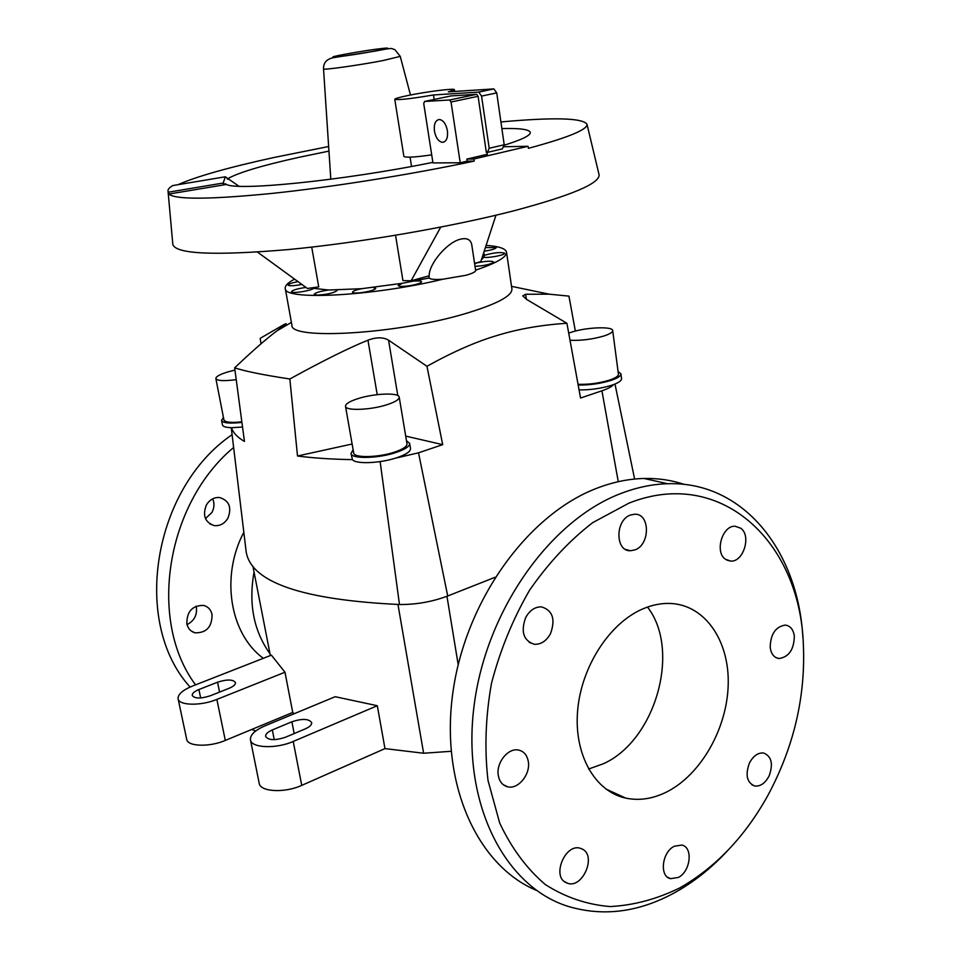 <?xml version="1.0" encoding="UTF-8"?>
<svg xmlns="http://www.w3.org/2000/svg" width="960" height="960" viewBox="0 0 960 960"><rect width="100%" height="100%" fill="white"/><g stroke="black" fill="none" stroke-linecap="round" stroke-linejoin="round"><path stroke-width="1.44" d="M475.596 270.156C496.668 263.028 506.976 257.04 506.532 252.192L511.92 289.008C512.22 295.908 496.992 304.02 466.224 313.356C398.052 334.092 289.38 340.488 291.888 325.032L285.252 288.432C283.38 300.744 372.66 296.304 442.8 279.228C434.688 279.78 430.176 279.348 429.252 277.956L428.928 275.88M261.036 343.8L260.196 338.34L284.112 324.48L286.092 323.7L276.96 330.84C266.556 338.628 252.456 350.952 234.648 367.836L244.452 441.444C237.348 437.292 233.04 432.708 231.504 427.704C225.924 427.524 222.912 426.6 222.468 424.944L221.568 420.372C222.876 423.072 229.656 423.744 241.92 422.4M352.116 444.012L297.504 456L289.848 378.996C263.664 375.024 245.268 371.316 234.648 367.836M289.848 378.996C322.944 360.78 348.984 347.844 367.956 340.188C376.332 337.068 383.196 337.068 388.56 340.164L426.96 366.288L442.692 444.648L418.524 452.82L395.352 458.196C378.792 463.464 355.368 464.184 352.428 459.636L351.024 453.432C351.024 459.18 378.696 458.58 396.576 452.304C405.432 449.208 409.788 446.244 409.656 443.412L406.464 440.724M578.184 385.044C589.632 385.188 600.684 383.604 611.352 380.292C617.82 378.06 621 375.912 620.916 373.86L621.54 378.672C621.66 380.532 619.044 382.488 613.68 384.564C611.832 386.664 607.908 388.74 601.92 390.804L580.548 398.028L566.916 323.28C541.5 324.9 518.232 328.968 497.124 335.472C476.076 341.676 452.688 351.948 426.96 366.288M506.532 252.192C505.716 248.568 498.9 246.288 486.12 245.364M476.928 262.728L476.412 263.004C485.712 261.036 491.46 260.7 493.644 261.996L492.36 263.124C487.692 264.936 481.92 266.016 475.02 266.34M483.84 257.292L484.26 255.336C493.872 252.612 500.688 251.904 504.732 253.224L504.732 253.308C505.02 255.048 488.688 258.168 483.84 257.292L481.344 259.944M485.4 247.56L496.224 247.62C495.528 248.88 491.52 250.08 484.2 251.208M301.884 284.436C294 285.924 289.392 286.14 288.084 285.096L288.192 284.76C289.356 283.692 292.62 282.648 297.972 281.592M429.252 277.956L402.456 283.272L361.656 288.696L328.56 290.016L313.644 288.348C311.676 290.484 294.696 293.448 291.948 292.128L291.444 291.708C292.56 290.088 297.408 288.648 305.964 287.412M336.876 290.076L337.176 290.424C334.308 292.872 327.72 294.444 317.388 295.128L314.184 294.36C315.228 292.728 320.016 291.276 328.56 290.016M373.056 287.508L375.792 288.312C374.568 290.076 369.42 291.564 360.348 292.776C355.512 293.232 352.896 293.04 352.488 292.212C352.764 291.108 355.824 289.932 361.656 288.696M414.408 281.076C418.836 280.74 421.224 280.968 421.572 281.76C421.236 282.936 417.912 284.148 411.588 285.396C403.776 286.668 399.312 286.728 398.184 285.564L402.456 283.272M578.04 384.288C588.708 384.66 599.256 383.244 609.72 380.04C615.6 378.012 618.504 376.056 618.42 374.196L612.696 330.576C612.888 326.208 586.596 327.228 571.824 332.064L568.704 333.144M570.012 340.26C580.908 340.776 592.2 339.348 603.876 336.012C609.804 334.068 612.756 332.256 612.696 330.576M613.68 384.564L612 385.152C601.44 388.452 590.472 390.036 579.072 389.904M620.916 373.86L618.072 371.52M345.504 406.284L353.688 452.952C353.7 458.184 378.828 457.632 395.088 451.932C403.14 449.124 407.112 446.424 406.992 443.844L399.216 397.152C399.12 392.388 374.268 393.348 357.972 398.628C349.632 401.316 345.48 403.872 345.504 406.284C345.42 411.024 370.68 410.112 387.108 404.676C395.256 401.988 399.288 399.48 399.216 397.152M409.656 443.412L410.508 448.56C410.652 451.428 406.308 454.416 397.464 457.524L395.352 458.196M234.948 370.116L228.408 371.76C220.092 374.244 215.916 376.5 215.856 378.54C217.212 380.868 224.004 381.24 236.22 379.644M802.92 638.04C798.288 550.848 743.292 481.128 667.656 483.732C652.596 484.14 637.308 487.284 621.768 493.164C550.728 519.492 485.676 610.284 473.952 706.788C461.856 803.34 504.504 886.608 568.116 906.384C603.372 916.884 638.988 912.264 674.964 892.524C694.008 881.916 711.576 867.936 727.68 850.572M679.764 887.928C715.452 867.54 744.696 836.94 767.496 796.14C793.788 747.432 805.74 696.72 803.34 643.968C799.692 541.068 720.54 466.632 628.872 503.172L592.68 522.648C569.316 540.696 548.268 563.232 529.548 590.256C512.76 619.296 500.052 650.376 491.448 683.484C485.544 716.88 484.392 749.196 488.004 780.432L499.68 822.984C511.512 848.196 526.74 868.728 545.352 884.568C565.392 897.348 587.004 904.68 610.176 906.564C633.66 905.34 656.856 899.136 679.764 887.928M684.348 484.428C671.568 480.156 658.104 478.164 643.98 478.476C629.016 478.848 613.836 481.896 598.428 487.644C529.848 512.772 466.86 597.648 453.24 690C439.344 782.376 476.7 865.524 536.556 890.436M749.412 763.092C753.228 755.916 757.944 752.556 763.56 753.012C771.576 756.264 773.424 763.896 769.116 775.908C765.264 783.204 760.476 786.564 754.752 786.012C746.88 782.664 745.104 775.02 749.412 763.092M770.196 647.532C770.472 634.176 775.524 626.688 785.328 625.08C790.356 625.8 793.356 629.496 794.328 636.168C793.992 649.608 788.88 657.06 778.98 658.536C774.108 657.744 771.18 654.084 770.196 647.532M725.412 559.224C714.456 552.06 722.352 525.3 735.12 526.248L740.712 528.204C751.608 535.632 743.46 562.296 730.644 561.084L725.412 559.224M635.052 549.852L630.384 550.752C615.108 551.412 615.084 520.104 630.444 515.052L634.644 514.224C650.124 513.252 650.412 544.56 635.052 549.852M550.524 633.636C546.408 641.004 541.032 644.556 534.396 644.292C523.464 640.692 520.56 631.752 525.708 617.484C529.74 610.32 534.984 606.78 541.428 606.864C552.648 610.284 555.672 619.212 550.524 633.636M528.288 761.46C530.76 774.24 518.088 789.804 507.528 786.768C502.548 785.4 499.488 781.668 498.324 775.572C495.804 762.888 508.284 747.396 518.712 750.096C523.932 751.38 527.124 755.172 528.288 761.46M582.432 849.144C596.724 855.96 582.588 888.756 567.636 883.296L565.932 882.588C551.544 876.072 565.392 843.168 580.32 848.28L582.432 849.144M674.256 846.264L681.78 845.064C693.264 847.104 690.684 871.452 678.372 877.44L670.5 878.664C659.172 876.408 661.968 852.036 674.256 846.264M190.104 687.048C131.232 622.62 153.072 488.46 232.092 434.676M255.744 730.968L251.688 729.48M195.564 684.84C147.612 620.892 165.984 503.748 233.64 447.48M186.852 623.832C186.744 611.532 192.324 605.388 203.604 605.4C208.08 606.624 210.9 609.66 212.04 614.52C212.088 626.976 206.388 633.072 194.952 632.808C190.68 631.512 187.98 628.512 186.852 623.832M187.044 624.624C194.148 620.952 197.256 615.156 196.368 607.236L196.092 606.156M206.376 504.996C209.64 499.704 214.008 497.208 219.516 497.508C229.176 500.496 231.984 507.372 227.94 518.148C224.592 523.596 220.092 526.08 214.416 525.636C205.02 522.48 202.344 515.604 206.376 504.996M205.476 518.64L211.956 512.436C214.344 507.828 214.596 503.292 212.7 498.816M269.988 653.724C253.704 630.996 248.4 603.756 254.052 572.016M263.34 658.308C229.872 634.02 220.368 576.42 243.828 532.284M642.852 608.88C652.596 604.728 662.172 602.94 671.568 603.516C705.828 605.7 729.612 641.58 728.196 685.08C726.96 728.568 701.076 774.408 667.044 791.784C653.064 798.828 639.3 800.94 625.74 798.12C594.912 791.556 573.756 754.524 577.644 710.472C581.352 666.444 609.72 622.932 642.852 608.88M647.484 607.068C681.084 649.896 655.812 740.292 603.396 763.74L588.588 769.044M328.944 151.116L299.988 157.104C261.708 165.552 237.456 172.86 227.22 179.004L229.116 179.4L238.944 186.228M168.672 192.156L223.176 183.036L225.336 176.784L172.716 185.58C169.284 187.668 167.724 189.492 168.036 191.052L168.84 194.064C175.368 199.728 209.64 199.524 271.656 193.452C332.148 187.128 411.72 174.432 474.24 161.088L473.808 159.024L528.024 146.292L504.18 146.736M328.644 146.52L274.356 157.416C228.54 167.412 196.428 176.496 178.02 184.692M172.788 243.924L172.848 244.608C176.304 254.112 214.692 255.78 287.988 249.6C359.112 242.88 451.572 226.932 514.752 210.564C571.644 195.36 599.76 183.432 599.088 174.804L598.932 174.144M476.412 263.004L474.648 263.88M440.724 227.124L411.12 280.764L429.156 275.82C428.976 263.688 447.24 242.148 460.512 239.172C467.004 237.672 470.748 239.556 471.768 244.824L475.644 270.456C475.632 271.836 472.428 273.432 466.032 275.268L442.8 279.228M434.436 131.148C433.764 123.9 435.456 120.012 439.548 119.484C443.436 120.336 446.052 124.08 447.42 130.716C448.068 137.952 446.376 141.828 442.332 142.344C438.432 141.504 435.804 137.772 434.436 131.148M431.7 154.86C414.816 157.296 405.54 157.8 403.872 156.384L394.764 99.312C398.244 100.212 411.144 98.76 433.464 94.956L478.716 92.088L481.56 96.096L489.204 148.26L487.38 152.388L486.336 152.412L478.092 96.312L476.676 94.308L451.116 95.904M434.16 99.456L433.464 94.956M487.956 152.256L502.356 148.896L504.204 144.78L496.728 92.892L493.872 88.908L448.32 91.872L454.404 89.676C454.968 88.044 426.144 91.704 407.892 95.532C399.372 97.308 394.992 98.568 394.764 99.312M313.644 288.348L311.904 287.844M449.532 99.996L451.044 102.024L460.224 162.768L432.96 162.924L423.732 103.572L424.56 101.46L449.532 99.996L476.58 94.308M474.24 161.088L467.136 161.136L466.824 159.084L487.368 154.284L487.092 152.4M467.136 161.136L460.224 162.768M466.824 159.084L473.808 159.024M495.972 215.22L480.78 261.672L474.576 263.376M395.544 235.284L402.936 280.596L411.12 280.764M257.424 252.06L307.416 288.468L318.732 286.884L311.724 247.116M528.024 146.292L528.444 148.32C567.948 137.64 587.472 129.66 587.016 124.368C583.068 117.936 554.364 117.12 500.904 121.944M432.864 162.36C341.328 181.02 231.924 191.7 225.624 183.84L225.36 184.632L168.84 194.064M223.524 184.908L223.176 183.036L225.36 184.632M227.22 179.004L227.472 178.26L225.336 176.784M504.252 145.2C521.976 139.656 530.652 135.408 530.28 132.432C529.344 129.408 519.876 128.112 501.864 128.568M377.316 705.72L293.22 741.456C276.096 749.1 251.256 748.068 250.464 739.86C250.056 734.94 254.88 730.272 264.936 725.88L335.172 696.708L377.316 705.72L384.972 748.608L423.612 753.24L451.068 751.296M384.972 748.608L301.74 785.376L293.22 741.456M250.464 739.86L259.2 783.276C260.076 791.916 284.808 793.248 301.74 785.376M284.976 672.228L216.876 699.42C200.916 706.08 178.812 705.636 178.104 698.772C177.792 694.38 182.604 690.132 192.54 686.028L271.392 655.152L284.976 672.228L292.74 712.452L294.192 713.724M292.74 712.452L225.3 740.424L216.876 699.42M178.104 698.772L186.708 739.356C187.5 746.592 209.496 747.276 225.3 740.424M246.024 550.62L246.192 551.988C251.292 582.384 302.388 599.892 399.48 604.524C416.256 604.632 432.324 601.788 447.708 595.992L495.096 577.272M210.264 695.784C200.712 698.82 194.688 698.712 192.228 695.46C192.072 693.42 194.304 691.452 198.912 689.532L217.548 682.2C227.04 679.2 233.016 679.332 235.5 682.572C235.656 684.528 233.508 686.448 229.044 688.32L210.264 695.784M285.528 737.22C275.1 740.64 268.464 740.388 265.62 736.44C265.428 734.172 267.66 732 272.328 729.948L291.888 721.776C302.244 718.404 308.844 718.68 311.688 722.616C311.88 724.788 309.744 726.876 305.256 728.88L285.528 737.22M223.464 417.504L221.568 420.372M215.856 378.54L223.932 419.916C225.06 422.316 231.036 422.952 241.836 421.824M242.532 427.056L231.504 427.704M353.136 449.832L351.024 453.432M442.692 444.648L405.696 436.092M352.428 459.636C331.704 459.288 313.404 458.076 297.504 456M294.564 279.108C287.976 282.624 284.868 285.732 285.252 288.432M566.916 323.28L526.884 299.58L522.744 295.872L525.624 294.264L549.216 294.18L568.944 296.124L575.352 331.068M400.248 56.388L394.86 49.608C390.24 48.732 395.736 47.076 375.816 50.988L333.072 57.732C326.472 59.22 323.292 62.964 323.532 68.952C322.596 70.308 359.016 65.208 382.872 60.588L400.248 56.388L410.472 95.016M375.204 50.988C405.648 45.336 374.076 48.768 345.672 54.132C315 59.76 345.324 56.628 375.204 50.988M489.204 148.26L504.204 144.78M481.56 96.096L496.728 92.892M478.524 92.088L493.68 88.908M478.092 96.312L451.044 102.024M451.296 95.868L424.56 101.46M446.964 596.292L458.196 664.704M397.968 604.488L423.612 753.24M200.664 697.956L198.912 689.532M219.564 692.088L217.548 682.2M274.236 739.656L272.328 729.948M294.18 733.56L291.888 721.776M525.624 294.264L526.344 299.268M618.264 481.692L601.92 390.804M447.708 595.992L418.524 452.82M284.112 324.48L284.28 325.38M282.06 327.036L282.192 327.78M377.22 394.656L367.956 340.188M397.8 395.568L388.56 340.164M399.48 604.524L380.136 461.592M291.408 322.392L276.96 330.84M643.98 478.476L667.656 483.732M625.512 549.396L630.384 550.752M529.188 642.36L534.396 644.292M503.148 784.608L507.528 786.768M564.252 881.448L567.636 883.296M168.036 191.052L172.848 244.608M484.272 255.408L483.816 252.372M323.532 68.952L330.804 179.22M478.716 92.088L493.872 88.908M454.404 89.676L454.668 91.452M476.676 94.308L449.628 100.008M444.3 141.9L442.332 142.344M411.528 166.464L410.064 157.164M587.016 124.368L599.088 174.804M625.74 798.12L605.808 788.988M214.416 525.636L209.94 523.968M194.952 632.808L191.172 630.936M667.584 877.2L670.5 878.664M726.684 560.04L730.644 561.084M775.74 657.492L778.98 658.536M751.848 784.824L754.752 786.012M252.96 566.448L270.348 655.56M511.524 286.344L549.216 294.18M286.092 323.7L286.392 325.332M231.252 427.692L246.192 551.988M614.988 384.048L634.608 479.052"/></g></svg>
